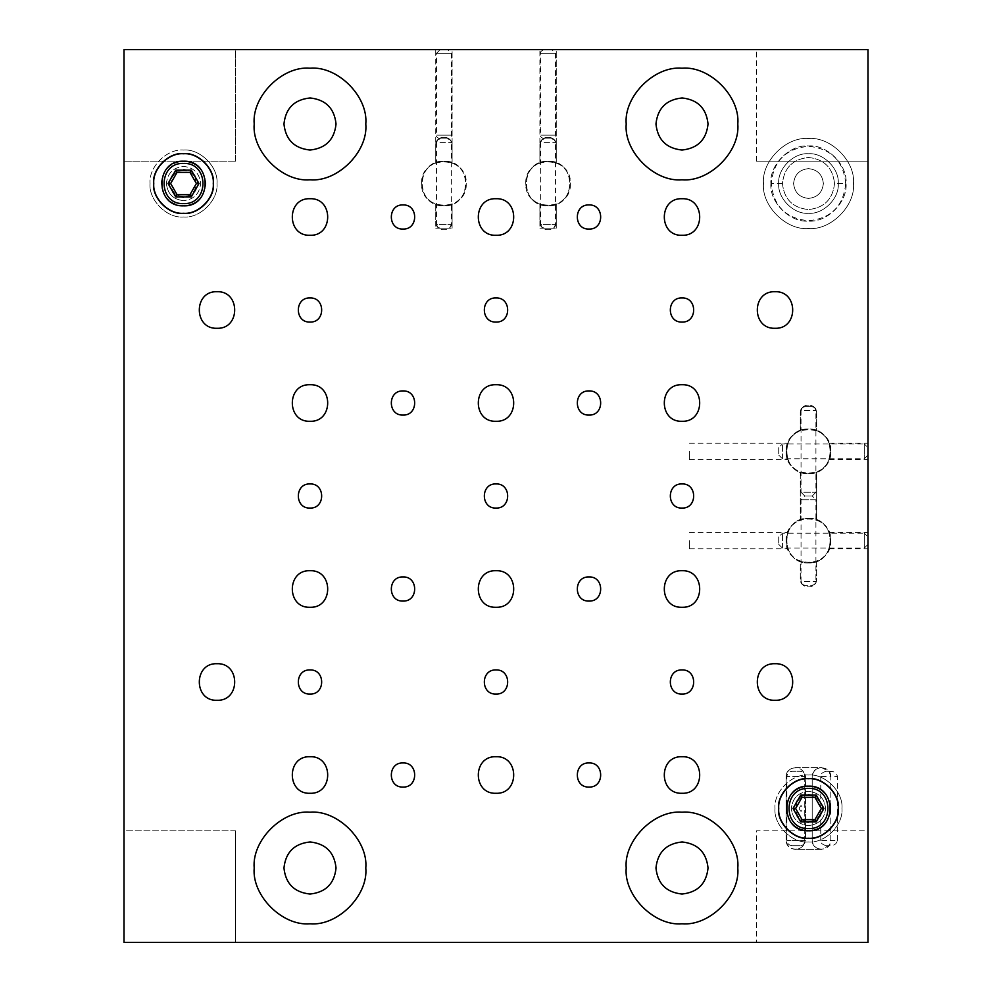 <?xml version="1.0" encoding="UTF-8"?>
<svg xmlns="http://www.w3.org/2000/svg" width="992" height="992" viewBox="0 0 992 992"><rect width="100%" height="100%" fill="white"/><g stroke="black" fill="none" stroke-linecap="round" stroke-linejoin="round"><path stroke-width="0.74" stroke-dasharray="4.96 3.72" d="M548.08 49.6C552.879 49.6 552.879 49.6 548.08 49.6C552.879 49.6 552.879 49.6 548.08 49.6C543.281 49.6 543.281 49.6 548.08 49.6C543.281 49.6 543.281 49.6 548.08 49.6L556.264 49.6L548.08 49.6M548.08 138.88C552.879 138.88 552.879 138.88 548.08 138.88C552.879 138.88 552.879 138.88 548.08 138.88C543.281 138.88 543.281 138.88 548.08 138.88C543.281 138.88 543.281 138.88 548.08 138.88M778.72 447.64L778.72 455.08L778.72 447.64L782.44 443.92L864.28 443.92L864.28 458.8L864.28 443.92L868 447.64L868 455.08L868 447.64M778.72 455.08L782.44 458.8L864.28 458.8L868 455.08M801.251 409.212L802.404 407.563L801.04 410.44L815.92 410.44L801.04 410.44L801.04 492.28L815.92 492.28L801.04 492.28L804.76 496L812.2 496L815.92 499.72L801.04 499.72L815.92 499.72L815.92 581.56L814.556 584.437L812.2 585.28L804.76 585.28L812.2 585.28M801.251 582.788L802.404 584.437L801.04 581.56L815.92 581.56L801.04 581.56L801.04 499.72L804.76 496L812.2 496L815.92 492.28L815.92 410.44L814.556 407.563L812.2 406.72L804.76 406.72L812.2 406.72M540.851 141.372L542.004 139.723L540.64 142.6L555.52 142.6L540.64 142.6L540.64 224.44L555.52 224.44L540.64 224.44L542.004 227.317L540.851 225.668M436.691 141.372L437.844 139.723L436.48 142.6L451.36 142.6L436.48 142.6L436.48 224.44L451.36 224.44L436.48 224.44L437.844 227.317L436.691 225.668M786.16 808.48C787.574 821.946 795.014 829.386 808.48 830.8C821.946 829.386 829.386 821.946 830.8 808.48C829.386 821.946 821.946 829.386 808.48 830.8C795.014 829.386 787.574 821.946 786.16 808.48C787.574 795.014 795.014 787.574 808.48 786.16C779.7 784.932 779.7 832.028 808.48 830.8C837.26 832.028 837.26 784.932 808.48 786.16C795.014 787.574 787.574 795.014 786.16 808.48M808.48 795.596C825.096 794.89 825.096 822.07 808.48 821.364C791.864 822.07 791.864 794.89 808.48 795.596M799.254 808.48C802.925 818.239 802.925 798.734 799.254 808.48M802.032 819.64L814.928 819.64L821.364 808.48L814.928 797.32L802.032 797.32L795.596 808.48L802.032 819.64M830.8 808.48C829.386 795.014 821.946 787.574 808.48 786.16C821.946 787.574 829.386 795.014 830.8 808.48M825.592 808.48C824.501 798.163 818.797 792.459 808.48 791.368C798.163 792.459 792.459 798.163 791.368 808.48C792.459 818.797 798.163 824.501 808.48 825.592C818.797 824.501 824.501 818.797 825.592 808.48C824.501 798.163 818.797 792.459 808.48 791.368C798.163 792.459 792.459 798.163 791.368 808.48C792.459 818.797 798.163 824.501 808.48 825.592C818.797 824.501 824.501 818.797 825.592 808.48M822.591 808.48C821.686 799.974 816.986 795.274 808.48 794.369C799.974 795.274 795.274 799.974 794.369 808.48C795.274 816.986 799.974 821.686 808.48 822.591C816.986 821.686 821.686 816.986 822.591 808.48M808.48 778.534C793.662 777.195 777.195 793.662 778.534 808.48C777.195 823.298 793.662 839.765 808.48 838.426C823.298 839.765 839.765 823.298 838.426 808.48C839.765 793.662 823.298 777.195 808.48 778.534M808.48 838.24C793.761 839.567 777.393 823.199 778.72 808.48C777.393 793.761 793.761 777.393 808.48 778.72C823.199 777.393 839.567 793.761 838.24 808.48C839.567 823.199 823.199 839.567 808.48 838.24M775 808.48C773.5 825.046 791.914 843.46 808.48 841.96C825.046 843.46 843.46 825.046 841.96 808.48C843.46 825.046 825.046 843.46 808.48 841.96C791.914 843.46 773.5 825.046 775 808.48C773.5 791.914 791.914 773.5 808.48 775C791.914 773.5 773.5 791.914 775 808.48M841.96 808.48C843.46 791.914 825.046 773.5 808.48 775C825.046 773.5 843.46 791.914 841.96 808.48M183.52 205.84C170.054 204.426 162.614 196.986 161.2 183.52C162.614 170.054 170.054 162.614 183.52 161.2C154.74 159.972 154.74 207.068 183.52 205.84C196.986 204.426 204.426 196.986 205.84 183.52C204.426 196.986 196.986 204.426 183.52 205.84C170.054 204.426 162.614 196.986 161.2 183.52C162.614 170.054 170.054 162.614 183.52 161.2C196.986 162.614 204.426 170.054 205.84 183.52C204.426 170.054 196.986 162.614 183.52 161.2C212.3 159.972 212.3 207.068 183.52 205.84M177.072 194.68L189.968 194.68L196.404 183.52L189.968 172.36L177.072 172.36L170.636 183.52L177.072 194.68M166.408 183.52C167.499 193.837 173.203 199.541 183.52 200.632C173.203 199.541 167.499 193.837 166.408 183.52C167.499 173.203 173.203 167.499 183.52 166.408C193.837 167.499 199.541 173.203 200.632 183.52C199.541 193.837 193.837 199.541 183.52 200.632C193.837 199.541 199.541 193.837 200.632 183.52C199.541 173.203 193.837 167.499 183.52 166.408C173.203 167.499 167.499 173.203 166.408 183.52M169.409 183.52C170.314 192.026 175.014 196.726 183.52 197.631C192.026 196.726 196.726 192.026 197.631 183.52C196.726 175.014 192.026 170.314 183.52 169.409C175.014 170.314 170.314 175.014 169.409 183.52M183.52 170.636C166.904 169.93 166.904 197.11 183.52 196.404C200.136 197.11 200.136 169.93 183.52 170.636M183.52 153.574C168.702 152.235 152.235 168.702 153.574 183.52C152.235 198.338 168.702 214.805 183.52 213.466C198.338 214.805 214.805 198.338 213.466 183.52C214.805 168.702 198.338 152.235 183.52 153.574M183.52 213.28C168.801 214.607 152.433 198.239 153.76 183.52C152.433 168.801 168.801 152.433 183.52 153.76C198.239 152.433 214.607 168.801 213.28 183.52C214.607 168.801 198.239 152.433 183.52 153.76C168.801 152.433 152.433 168.801 153.76 183.52C152.433 168.801 168.801 152.433 183.52 153.76C198.239 152.433 214.607 168.801 213.28 183.52C214.607 198.239 198.239 214.607 183.52 213.28C168.801 214.607 152.433 198.239 153.76 183.52C152.433 198.239 168.801 214.607 183.52 213.28C198.239 214.607 214.607 198.239 213.28 183.52C214.607 198.239 198.239 214.607 183.52 213.28M150.04 183.52C148.54 200.086 166.954 218.5 183.52 217C200.086 218.5 218.5 200.086 217 183.52C218.5 200.086 200.086 218.5 183.52 217C166.954 218.5 148.54 200.086 150.04 183.52C148.54 166.954 166.954 148.54 183.52 150.04C166.954 148.54 148.54 166.954 150.04 183.52M217 183.52C218.5 166.954 200.086 148.54 183.52 150.04C200.086 148.54 218.5 166.954 217 183.52M793.6 183.52C794.542 174.542 799.502 169.582 808.48 168.64C817.458 169.582 822.418 174.542 823.36 183.52C822.418 174.542 817.458 169.582 808.48 168.64C799.502 169.582 794.542 174.542 793.6 183.52C794.542 192.498 799.502 197.458 808.48 198.4C817.458 197.458 822.418 192.498 823.36 183.52C822.418 192.498 817.458 197.458 808.48 198.4C799.502 197.458 794.542 192.498 793.6 183.52C794.542 192.498 799.502 197.458 808.48 198.4C817.458 197.458 822.418 192.498 823.36 183.52C822.418 174.542 817.458 169.582 808.48 168.64C817.458 169.582 822.418 174.542 823.36 183.52C822.418 192.498 817.458 197.458 808.48 198.4C799.502 197.458 794.542 192.498 793.6 183.52C794.542 174.542 799.502 169.582 808.48 168.64C799.502 169.582 794.542 174.542 793.6 183.52M808.48 213.28C823.199 214.607 839.567 198.239 838.24 183.52C839.567 168.801 823.199 152.433 808.48 153.76C823.199 152.433 839.567 168.801 838.24 183.52C839.567 198.239 823.199 214.607 808.48 213.28C793.761 214.607 777.393 198.239 778.72 183.52C777.393 198.239 793.761 214.607 808.48 213.28C793.761 214.607 777.393 198.239 778.72 183.52C777.393 168.801 793.761 152.433 808.48 153.76C793.761 152.433 777.393 168.801 778.72 183.52C777.393 168.801 793.761 152.433 808.48 153.76C823.199 152.433 839.567 168.801 838.24 183.52C839.567 198.239 823.199 214.607 808.48 213.28C793.761 214.607 777.393 198.239 778.72 183.52C777.393 168.801 793.761 152.433 808.48 153.76C823.199 152.433 839.567 168.801 838.24 183.52C839.567 198.239 823.199 214.607 808.48 213.28M834.52 183.52C832.858 199.218 824.178 207.898 808.48 209.56C792.782 207.898 784.102 199.218 782.44 183.52C784.102 167.822 792.782 159.142 808.48 157.48C824.178 159.142 832.858 167.822 834.52 183.52C832.858 167.822 824.178 159.142 808.48 157.48C792.782 159.142 784.102 167.822 782.44 183.52C784.102 199.218 792.782 207.898 808.48 209.56C824.178 207.898 832.858 199.218 834.52 183.52M808.48 228.532C830.75 230.541 855.501 205.79 853.492 183.52C855.501 161.25 830.75 136.499 808.48 138.508C786.21 136.499 761.459 161.25 763.468 183.52C761.459 205.79 786.21 230.541 808.48 228.532C830.75 230.541 855.501 205.79 853.492 183.52C855.501 161.25 830.75 136.499 808.48 138.508C786.21 136.499 761.459 161.25 763.468 183.52C761.459 205.79 786.21 230.541 808.48 228.532M217 291.71C193.415 290.706 193.415 329.294 217 328.29C240.585 329.294 240.585 290.706 217 291.71M775 291.71C751.415 290.706 751.415 329.294 775 328.29C798.585 329.294 798.585 290.706 775 291.71M775 663.71C751.415 662.706 751.415 701.294 775 700.29C798.585 701.294 798.585 662.706 775 663.71M217 663.71C193.415 662.706 193.415 701.294 217 700.29C240.585 701.294 240.585 662.706 217 663.71M786.16 451.36L787.71 459.544L786.16 451.36L787.71 443.176L786.16 451.36C784.932 480.14 832.028 480.14 830.8 451.36L829.25 459.544L830.8 451.36C832.028 422.58 784.932 422.58 786.16 451.36C786.668 461.144 791.38 468.063 800.296 472.13L800.296 519.87C791.38 523.937 786.668 530.856 786.16 540.64L787.71 548.824L786.16 540.64L787.71 532.456L786.16 540.64C784.932 569.42 832.028 569.42 830.8 540.64L829.25 548.824L830.8 540.64C832.028 511.86 784.932 511.86 786.16 540.64C786.668 550.424 791.38 557.343 800.296 561.41L800.296 578.956C799.85 589.508 817.11 589.508 816.664 578.956L816.664 561.41C825.58 557.343 830.292 550.424 830.8 540.64C830.292 530.856 825.58 523.937 816.664 519.87L816.664 472.13C825.58 468.063 830.292 461.144 830.8 451.36C830.292 441.576 825.58 434.657 816.664 430.59L816.664 413.044C817.11 402.492 799.85 402.492 800.296 413.044L800.296 430.59C791.38 434.657 786.668 441.576 786.16 451.36M689.44 451.36L689.44 459.544L689.44 451.36M868 451.36L868 459.544L868 451.36M689.44 540.64L689.44 548.824L689.44 540.64M868 540.64L868 548.824L868 540.64M435.736 228.16L452.104 228.16L435.736 228.16L435.736 204.29L443.92 205.84L452.104 204.29L452.104 221.836L452.104 204.29C461.02 200.223 465.732 193.304 466.24 183.52C467.468 154.74 420.372 154.74 421.6 183.52C420.372 212.3 467.468 212.3 466.24 183.52C465.732 173.736 461.02 166.817 452.104 162.75L452.104 49.6L443.92 49.6L452.104 49.6L452.104 162.75L443.92 161.2L435.736 162.75L435.736 49.6L443.92 49.6L435.736 49.6M452.104 228.16L452.104 204.29L443.92 205.84C415.14 207.068 415.14 159.972 443.92 161.2C472.7 159.972 472.7 207.068 443.92 205.84L435.736 204.29L435.736 221.836C435.29 232.388 452.55 232.388 452.104 221.836C452.55 232.388 435.29 232.388 435.736 221.836L435.736 204.29L443.92 205.84C472.7 207.068 472.7 159.972 443.92 161.2C415.14 159.972 415.14 207.068 443.92 205.84L452.104 204.29L452.104 228.16L452.104 204.29M539.896 228.16L556.264 228.16L539.896 228.16L539.896 204.29L548.08 205.84L556.264 204.29C565.18 200.223 569.892 193.304 570.4 183.52C571.628 154.74 524.532 154.74 525.76 183.52C524.532 212.3 571.628 212.3 570.4 183.52C569.892 173.736 565.18 166.817 556.264 162.75L556.264 49.6L556.264 162.75L548.08 161.2L539.896 162.75L539.896 49.6M556.264 228.16L556.264 204.29L556.264 221.836L556.264 204.29L548.08 205.84C519.3 207.068 519.3 159.972 548.08 161.2C576.86 159.972 576.86 207.068 548.08 205.84L539.896 204.29L539.896 221.836C539.45 232.388 556.71 232.388 556.264 221.836C556.71 232.388 539.45 232.388 539.896 221.836L539.896 204.29L548.08 205.84C576.86 207.068 576.86 159.972 548.08 161.2C519.3 159.972 519.3 207.068 548.08 205.84L556.264 204.29L556.264 228.16L556.264 204.29M310 297.935C294.45 297.278 294.45 322.722 310 322.065C325.55 322.722 325.55 297.278 310 297.935M310 483.935C294.45 483.278 294.45 508.722 310 508.065C325.55 508.722 325.55 483.278 310 483.935M310 669.935C294.45 669.278 294.45 694.722 310 694.065C325.55 694.722 325.55 669.278 310 669.935M403 204.935C387.45 204.278 387.45 229.722 403 229.065C418.55 229.722 418.55 204.278 403 204.935M403 390.935C387.45 390.278 387.45 415.722 403 415.065C418.55 415.722 418.55 390.278 403 390.935M403 576.935C387.45 576.278 387.45 601.722 403 601.065C418.55 601.722 418.55 576.278 403 576.935M403 762.935C387.45 762.278 387.45 787.722 403 787.065C418.55 787.722 418.55 762.278 403 762.935M496 297.935C480.45 297.278 480.45 322.722 496 322.065C511.55 322.722 511.55 297.278 496 297.935M496 483.935C480.45 483.278 480.45 508.722 496 508.065C511.55 508.722 511.55 483.278 496 483.935M496 669.935C480.45 669.278 480.45 694.722 496 694.065C511.55 694.722 511.55 669.278 496 669.935M589 204.935C573.45 204.278 573.45 229.722 589 229.065C604.55 229.722 604.55 204.278 589 204.935M589 390.935C573.45 390.278 573.45 415.722 589 415.065C604.55 415.722 604.55 390.278 589 390.935M589 576.935C573.45 576.278 573.45 601.722 589 601.065C604.55 601.722 604.55 576.278 589 576.935M589 762.935C573.45 762.278 573.45 787.722 589 787.065C604.55 787.722 604.55 762.278 589 762.935M682 297.935C666.45 297.278 666.45 322.722 682 322.065C697.55 322.722 697.55 297.278 682 297.935M682 483.935C666.45 483.278 666.45 508.722 682 508.065C697.55 508.722 697.55 483.278 682 483.935M682 669.935C666.45 669.278 666.45 694.722 682 694.065C697.55 694.722 697.55 669.278 682 669.935M310 198.71C286.415 197.706 286.415 236.294 310 235.29C333.585 236.294 333.585 197.706 310 198.71M310 384.71C286.415 383.706 286.415 422.294 310 421.29C333.585 422.294 333.585 383.706 310 384.71M310 570.71C286.415 569.706 286.415 608.294 310 607.29C333.585 608.294 333.585 569.706 310 570.71M310 756.71C286.415 755.706 286.415 794.294 310 793.29C333.585 794.294 333.585 755.706 310 756.71M496 198.71C472.415 197.706 472.415 236.294 496 235.29C519.585 236.294 519.585 197.706 496 198.71M496 384.71C472.415 383.706 472.415 422.294 496 421.29C519.585 422.294 519.585 383.706 496 384.71M496 570.71C472.415 569.706 472.415 608.294 496 607.29C519.585 608.294 519.585 569.706 496 570.71M496 756.71C472.415 755.706 472.415 794.294 496 793.29C519.585 794.294 519.585 755.706 496 756.71M682 198.71C658.415 197.706 658.415 236.294 682 235.29C705.585 236.294 705.585 197.706 682 198.71M682 384.71C658.415 383.706 658.415 422.294 682 421.29C705.585 422.294 705.585 383.706 682 384.71M682 570.71C658.415 569.706 658.415 608.294 682 607.29C705.585 608.294 705.585 569.706 682 570.71M682 756.71C658.415 755.706 658.415 794.294 682 793.29C705.585 794.294 705.585 755.706 682 756.71M808.48 518.32C837.26 517.092 837.26 564.188 808.48 562.96C779.7 564.188 779.7 517.092 808.48 518.32C779.7 517.092 779.7 564.188 808.48 562.96C837.26 564.188 837.26 517.092 808.48 518.32L800.296 519.87L800.296 472.13L808.48 473.68C779.7 474.908 779.7 427.812 808.48 429.04C837.26 427.812 837.26 474.908 808.48 473.68C837.26 474.908 837.26 427.812 808.48 429.04C779.7 427.812 779.7 474.908 808.48 473.68L816.664 472.13L816.664 519.87L808.48 518.32M682 68.2C654.398 65.708 623.708 96.398 626.2 124C623.708 151.602 654.398 182.292 682 179.8C709.602 182.292 740.292 151.602 737.8 124C740.292 96.398 709.602 65.708 682 68.2M310 68.2C282.398 65.708 251.708 96.398 254.2 124C251.708 151.602 282.398 182.292 310 179.8C337.602 182.292 368.292 151.602 365.8 124C368.292 96.398 337.602 65.708 310 68.2M682 812.2C654.398 809.708 623.708 840.398 626.2 868C623.708 895.602 654.398 926.292 682 923.8C709.602 926.292 740.292 895.602 737.8 868C740.292 840.398 709.602 809.708 682 812.2M310 812.2C282.398 809.708 251.708 840.398 254.2 868C251.708 895.602 282.398 926.292 310 923.8C337.602 926.292 368.292 895.602 365.8 868C368.292 840.398 337.602 809.708 310 812.2M539.896 162.75L539.896 145.204C539.45 134.652 556.71 134.652 556.264 145.204L556.264 162.75L556.264 145.204C556.71 134.652 539.45 134.652 539.896 145.204L539.896 162.75L548.08 161.2L539.896 162.75C530.98 166.817 526.268 173.736 525.76 183.52C526.268 193.304 530.98 200.223 539.896 204.29M435.736 162.75L435.736 145.204C435.29 134.652 452.55 134.652 452.104 145.204L452.104 162.75L452.104 145.204C452.55 134.652 435.29 134.652 435.736 145.204L435.736 162.75L443.92 161.2L435.736 162.75C426.82 166.817 422.108 173.736 421.6 183.52C422.108 193.304 426.82 200.223 435.736 204.29M868 942.4L868 49.6L124 49.6L124 942.4L868 942.4L124 942.4L124 49.6L868 49.6L868 942.4L235.6 942.4L235.6 830.8L124 830.8L124 161.2L235.6 161.2L235.6 49.6L756.4 49.6L756.4 161.2L868 161.2L868 830.8L756.4 830.8L756.4 942.4L756.4 830.8L868 830.8L868 942.4M800.296 845.68L792.112 845.68L800.296 845.68C803.433 845.345 805.169 843.609 805.504 840.472L805.504 776.488L786.904 776.488L804.748 776.488L803.904 772.954L805.504 776.488C805.169 773.351 803.433 771.615 800.296 771.28L792.112 771.28L800.296 771.28M792.112 845.68C788.975 845.345 787.239 843.609 786.904 840.472L786.904 776.488C787.239 773.351 788.975 771.615 792.112 771.28M804.748 776.488L804.748 840.472L786.904 840.472L805.504 840.472L805.318 776.488M805.318 840.472L803.904 844.006L804.748 840.472M803.904 772.954C802.131 769.532 799.316 767.734 795.46 767.56L821.5 767.56C815.895 768.155 812.795 771.255 812.2 776.86L812.2 840.1C812.795 845.705 815.895 848.805 821.5 849.4L795.46 849.4C799.316 849.226 802.131 847.428 803.904 844.006M830.056 840.472L837.496 840.472C836.343 844.39 833.553 846.04 829.114 845.444L821.5 849.4L795.46 849.4C789.855 848.805 786.755 845.705 786.16 840.1C785.652 852.091 805.268 852.091 804.76 840.1L804.76 776.86C805.268 764.869 785.652 764.869 786.16 776.86L786.16 840.1L786.16 776.86C786.755 771.255 789.855 768.155 795.46 767.56L821.5 767.56L829.114 771.516C833.553 770.92 836.343 772.57 837.496 776.488L830.056 776.488L830.8 776.86L830.788 840.472L820.756 840.472C820.037 842.518 821.773 844.254 825.964 845.68M829.114 845.444L828.94 845.68C825.059 845.68 825.059 845.68 828.94 845.68C825.059 845.68 825.059 845.68 828.94 845.68L830.788 840.472M830.788 776.488L828.94 771.28C825.059 771.28 825.059 771.28 828.94 771.28C825.059 771.28 825.059 771.28 828.94 771.28L829.114 771.516M837.496 840.472L837.496 776.488M830.8 776.86C831.308 764.869 811.692 764.869 812.2 776.86L812.2 840.1C811.692 852.091 831.308 852.091 830.8 840.1L830.8 776.86M770.908 183.52C769.234 202.108 789.892 222.766 808.48 221.092C827.068 222.766 847.726 202.108 846.052 183.52C847.726 164.932 827.068 144.274 808.48 145.948C789.892 144.274 769.234 164.932 770.908 183.52C769.234 164.932 789.892 144.274 808.48 145.948C827.068 144.274 847.726 164.932 846.052 183.52C847.726 202.108 827.068 222.766 808.48 221.092C789.892 222.766 769.234 202.108 770.908 183.52M153.388 183.52C152.036 198.425 168.615 215.004 183.52 213.652C198.425 215.004 215.004 198.425 213.652 183.52C215.004 168.615 198.425 152.036 183.52 153.388C168.615 152.036 152.036 168.615 153.388 183.52C152.036 198.425 168.615 215.004 183.52 213.652C198.425 215.004 215.004 198.425 213.652 183.52C215.004 168.615 198.425 152.036 183.52 153.388C168.615 152.036 152.036 168.615 153.388 183.52M437.844 139.723L440.2 138.88L447.64 138.88L440.2 138.88C436.964 137.59 435.724 136.35 436.48 135.16L436.48 53.32L440.2 49.6M447.64 228.16L440.2 228.16L447.64 228.16L449.996 227.317L451.36 224.44L451.36 142.6L449.996 139.723L447.64 138.88C450.876 137.59 452.116 136.35 451.36 135.16L451.36 53.32L447.64 49.6M440.2 228.16L437.844 227.317M542.004 139.723L544.36 138.88L551.8 138.88L544.36 138.88C541.124 137.59 539.884 136.35 540.64 135.16L540.64 53.32C539.884 52.13 541.124 50.89 544.36 49.6M551.8 228.16L544.36 228.16L551.8 228.16L554.156 227.317L555.52 224.44L555.52 142.6L554.156 139.723L551.8 138.88C555.036 137.59 556.276 136.35 555.52 135.16L555.52 53.32L551.8 49.6M544.36 228.16L542.004 227.317M802.404 584.437L804.76 585.28M802.404 407.563L804.76 406.72M452.104 162.75L443.92 161.2L452.104 162.75L452.104 49.6M655.96 124C657.622 139.698 666.302 148.378 682 150.04C697.698 148.378 706.378 139.698 708.04 124C706.378 108.302 697.698 99.622 682 97.96C666.302 99.622 657.622 108.302 655.96 124M655.96 868C657.622 883.698 666.302 892.378 682 894.04C697.698 892.378 706.378 883.698 708.04 868C706.378 852.302 697.698 843.622 682 841.96C666.302 843.622 657.622 852.302 655.96 868M283.96 124C285.622 139.698 294.302 148.378 310 150.04C325.698 148.378 334.378 139.698 336.04 124C334.378 108.302 325.698 99.622 310 97.96C294.302 99.622 285.622 108.302 283.96 124M283.96 868C285.622 883.698 294.302 892.378 310 894.04C325.698 892.378 334.378 883.698 336.04 868C334.378 852.302 325.698 843.622 310 841.96C294.302 843.622 285.622 852.302 283.96 868M449.996 139.723L451.149 141.372M451.149 225.668L449.996 227.317M556.264 162.75L548.08 161.2L556.264 162.75L556.264 49.6M554.156 139.723L555.309 141.372M555.309 225.668L554.156 227.317M800.296 561.41L808.48 562.96L816.664 561.41L816.664 578.956C817.11 589.508 799.85 589.508 800.296 578.956L800.296 561.41M800.296 430.59L800.296 413.044C799.85 402.492 817.11 402.492 816.664 413.044L816.664 430.59L808.48 429.04L800.296 430.59M814.556 407.563L815.709 409.212M814.556 584.437L815.709 582.788M235.6 830.8L235.6 942.4L124 942.4L124 830.8L235.6 830.8M235.6 161.2L124 161.2L124 49.6L235.6 49.6L235.6 161.2M756.4 161.2L756.4 49.6L868 49.6L868 161.2L756.4 161.2M830.8 451.36L829.25 443.176L830.8 451.36M830.8 540.64L829.25 532.456L830.8 540.64M778.72 536.92L778.72 544.36L778.72 536.92L782.44 533.2L864.28 533.2L864.28 548.08L864.28 533.2L868 536.92L868 544.36L868 536.92M778.72 544.36L782.44 548.08L864.28 548.08L868 544.36M443.92 49.6C448.719 49.6 448.719 49.6 443.92 49.6C448.719 49.6 448.719 49.6 443.92 49.6C439.121 49.6 439.121 49.6 443.92 49.6C439.121 49.6 439.121 49.6 443.92 49.6M443.92 138.88C448.719 138.88 448.719 138.88 443.92 138.88C448.719 138.88 448.719 138.88 443.92 138.88C439.121 138.88 439.121 138.88 443.92 138.88C439.121 138.88 439.121 138.88 443.92 138.88M548.08 53.32C557.678 53.32 557.678 53.32 548.08 53.32C557.678 53.32 557.678 53.32 548.08 53.32C538.482 53.32 538.482 53.32 548.08 53.32C538.482 53.32 538.482 53.32 548.08 53.32M548.08 135.16C557.678 135.16 557.678 135.16 548.08 135.16C557.678 135.16 557.678 135.16 548.08 135.16C538.482 135.16 538.482 135.16 548.08 135.16C538.482 135.16 538.482 135.16 548.08 135.16M782.44 458.8L782.44 443.92L782.44 458.8M782.18 183.52L771.28 183.52C773.487 206.113 785.887 218.513 808.48 220.72C831.073 218.513 843.473 206.113 845.68 183.52L834.78 183.52M825.964 771.28C821.773 772.706 820.037 774.442 820.756 776.488L830.056 776.488M782.44 548.08L782.44 533.2L782.44 548.08M443.92 53.32C453.518 53.32 453.518 53.32 443.92 53.32C453.518 53.32 453.518 53.32 443.92 53.32C434.322 53.32 434.322 53.32 443.92 53.32C434.322 53.32 434.322 53.32 443.92 53.32M443.92 135.16C453.518 135.16 453.518 135.16 443.92 135.16C453.518 135.16 453.518 135.16 443.92 135.16C434.322 135.16 434.322 135.16 443.92 135.16C434.322 135.16 434.322 135.16 443.92 135.16M845.68 183.52C843.473 160.927 831.073 148.527 808.48 146.32C785.887 148.527 773.487 160.927 771.28 183.52M689.44 459.544L787.71 459.544M829.25 459.544L868 459.544M689.44 548.824L787.71 548.824M829.25 548.824L868 548.824M820.756 776.488L820.756 840.472M689.44 443.176L787.71 443.176M829.25 443.176L868 443.176M689.44 532.456L787.71 532.456M829.25 532.456L868 532.456"/><path stroke-width="1.49" d="M802.032 819.64L795.596 808.48L793.017 808.48L800.742 821.872L802.032 819.64L814.928 819.64L816.218 821.872L823.943 808.48L816.218 795.088L814.928 797.32L821.364 808.48L823.943 808.48M800.742 821.872L816.218 821.872M816.218 795.088L800.742 795.088L802.032 797.32L814.928 797.32M821.364 808.48L814.928 819.64M795.596 808.48L802.032 797.32M800.742 795.088L793.017 808.48M808.48 828.568C782.576 829.672 782.576 787.288 808.48 788.392C834.384 787.288 834.384 829.672 808.48 828.568M808.48 786.16C837.26 784.932 837.26 832.028 808.48 830.8C779.7 832.028 779.7 784.932 808.48 786.16M838.24 808.48C839.567 823.199 823.199 839.567 808.48 838.24C793.761 839.567 777.393 823.199 778.72 808.48C777.393 793.761 793.761 777.393 808.48 778.72C823.199 777.393 839.567 793.761 838.24 808.48M177.072 194.68L170.636 183.52L168.057 183.52L175.782 196.912L177.072 194.68L189.968 194.68L191.258 196.912L198.983 183.52L191.258 170.128L189.968 172.36L196.404 183.52L198.983 183.52M175.782 196.912L191.258 196.912M191.258 170.128L175.782 170.128L177.072 172.36L189.968 172.36M196.404 183.52L189.968 194.68M170.636 183.52L177.072 172.36M175.782 170.128L168.057 183.52M183.52 203.608C157.616 204.712 157.616 162.328 183.52 163.432C209.424 162.328 209.424 204.712 183.52 203.608M183.52 161.2C212.3 159.972 212.3 207.068 183.52 205.84C154.74 207.068 154.74 159.972 183.52 161.2M213.28 183.52C214.607 198.239 198.239 214.607 183.52 213.28C168.801 214.607 152.433 198.239 153.76 183.52C152.433 168.801 168.801 152.433 183.52 153.76C198.239 152.433 214.607 168.801 213.28 183.52M217 328.29C193.415 329.294 193.415 290.706 217 291.71C240.585 290.706 240.585 329.294 217 328.29M775 328.29C751.415 329.294 751.415 290.706 775 291.71C798.585 290.706 798.585 329.294 775 328.29M775 700.29C751.415 701.294 751.415 662.706 775 663.71C798.585 662.706 798.585 701.294 775 700.29M217 700.29C193.415 701.294 193.415 662.706 217 663.71C240.585 662.706 240.585 701.294 217 700.29M310 322.065C294.45 322.722 294.45 297.278 310 297.935C325.55 297.278 325.55 322.722 310 322.065M310 508.065C294.45 508.722 294.45 483.278 310 483.935C325.55 483.278 325.55 508.722 310 508.065M310 694.065C294.45 694.722 294.45 669.278 310 669.935C325.55 669.278 325.55 694.722 310 694.065M403 229.065C387.45 229.722 387.45 204.278 403 204.935C418.55 204.278 418.55 229.722 403 229.065M403 415.065C387.45 415.722 387.45 390.278 403 390.935C418.55 390.278 418.55 415.722 403 415.065M403 601.065C387.45 601.722 387.45 576.278 403 576.935C418.55 576.278 418.55 601.722 403 601.065M403 787.065C387.45 787.722 387.45 762.278 403 762.935C418.55 762.278 418.55 787.722 403 787.065M496 322.065C480.45 322.722 480.45 297.278 496 297.935C511.55 297.278 511.55 322.722 496 322.065M496 508.065C480.45 508.722 480.45 483.278 496 483.935C511.55 483.278 511.55 508.722 496 508.065M496 694.065C480.45 694.722 480.45 669.278 496 669.935C511.55 669.278 511.55 694.722 496 694.065M589 229.065C573.45 229.722 573.45 204.278 589 204.935C604.55 204.278 604.55 229.722 589 229.065M589 415.065C573.45 415.722 573.45 390.278 589 390.935C604.55 390.278 604.55 415.722 589 415.065M589 601.065C573.45 601.722 573.45 576.278 589 576.935C604.55 576.278 604.55 601.722 589 601.065M589 787.065C573.45 787.722 573.45 762.278 589 762.935C604.55 762.278 604.55 787.722 589 787.065M682 322.065C666.45 322.722 666.45 297.278 682 297.935C697.55 297.278 697.55 322.722 682 322.065M682 508.065C666.45 508.722 666.45 483.278 682 483.935C697.55 483.278 697.55 508.722 682 508.065M682 694.065C666.45 694.722 666.45 669.278 682 669.935C697.55 669.278 697.55 694.722 682 694.065M310 235.29C286.415 236.294 286.415 197.706 310 198.71C333.585 197.706 333.585 236.294 310 235.29M310 421.29C286.415 422.294 286.415 383.706 310 384.71C333.585 383.706 333.585 422.294 310 421.29M310 607.29C286.415 608.294 286.415 569.706 310 570.71C333.585 569.706 333.585 608.294 310 607.29M310 793.29C286.415 794.294 286.415 755.706 310 756.71C333.585 755.706 333.585 794.294 310 793.29M496 235.29C472.415 236.294 472.415 197.706 496 198.71C519.585 197.706 519.585 236.294 496 235.29M496 421.29C472.415 422.294 472.415 383.706 496 384.71C519.585 383.706 519.585 422.294 496 421.29M496 607.29C472.415 608.294 472.415 569.706 496 570.71C519.585 569.706 519.585 608.294 496 607.29M496 793.29C472.415 794.294 472.415 755.706 496 756.71C519.585 755.706 519.585 794.294 496 793.29M682 235.29C658.415 236.294 658.415 197.706 682 198.71C705.585 197.706 705.585 236.294 682 235.29M682 421.29C658.415 422.294 658.415 383.706 682 384.71C705.585 383.706 705.585 422.294 682 421.29M682 607.29C658.415 608.294 658.415 569.706 682 570.71C705.585 569.706 705.585 608.294 682 607.29M682 793.29C658.415 794.294 658.415 755.706 682 756.71C705.585 755.706 705.585 794.294 682 793.29M868 49.6L868 942.4L124 942.4L124 49.6L868 49.6M310 812.2C282.398 809.708 251.708 840.398 254.2 868C251.708 895.602 282.398 926.292 310 923.8C337.602 926.292 368.292 895.602 365.8 868C368.292 840.398 337.602 809.708 310 812.2M682 812.2C654.398 809.708 623.708 840.398 626.2 868C623.708 895.602 654.398 926.292 682 923.8C709.602 926.292 740.292 895.602 737.8 868C740.292 840.398 709.602 809.708 682 812.2M310 68.2C282.398 65.708 251.708 96.398 254.2 124C251.708 151.602 282.398 182.292 310 179.8C337.602 182.292 368.292 151.602 365.8 124C368.292 96.398 337.602 65.708 310 68.2M682 68.2C654.398 65.708 623.708 96.398 626.2 124C623.708 151.602 654.398 182.292 682 179.8C709.602 182.292 740.292 151.602 737.8 124C740.292 96.398 709.602 65.708 682 68.2M808.48 778.534C793.662 777.195 777.195 793.662 778.534 808.48C777.195 823.298 793.662 839.765 808.48 838.426C823.298 839.765 839.765 823.298 838.426 808.48C839.765 793.662 823.298 777.195 808.48 778.534M183.52 153.574C168.702 152.235 152.235 168.702 153.574 183.52C152.235 198.338 168.702 214.805 183.52 213.466C198.338 214.805 214.805 198.338 213.466 183.52C214.805 168.702 198.338 152.235 183.52 153.574M708.04 124C706.378 108.302 697.698 99.622 682 97.96C666.302 99.622 657.622 108.302 655.96 124C657.622 139.698 666.302 148.378 682 150.04C697.698 148.378 706.378 139.698 708.04 124M708.04 868C706.378 852.302 697.698 843.622 682 841.96C666.302 843.622 657.622 852.302 655.96 868C657.622 883.698 666.302 892.378 682 894.04C697.698 892.378 706.378 883.698 708.04 868M336.04 124C334.378 108.302 325.698 99.622 310 97.96C294.302 99.622 285.622 108.302 283.96 124C285.622 139.698 294.302 148.378 310 150.04C325.698 148.378 334.378 139.698 336.04 124M336.04 868C334.378 852.302 325.698 843.622 310 841.96C294.302 843.622 285.622 852.302 283.96 868C285.622 883.698 294.302 892.378 310 894.04C325.698 892.378 334.378 883.698 336.04 868"/></g></svg>

